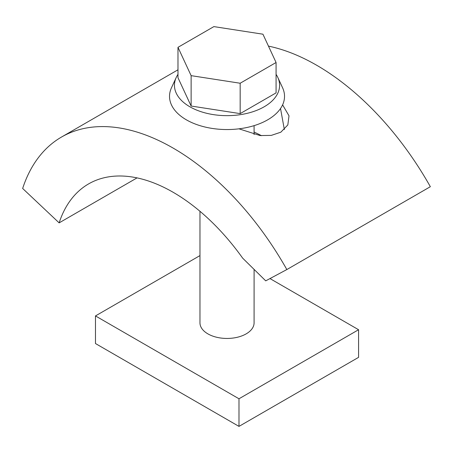 <?xml version="1.0" encoding="UTF-8"?>
<svg xmlns="http://www.w3.org/2000/svg" width="453" height="453" viewBox="0 0 453 453"><rect width="100%" height="100%" fill="white"/><g stroke="black" fill="none" stroke-linecap="round" stroke-linejoin="round"><path stroke-width="0.68" d="M137.044 177.887L59.133 222.87L22.65 188.465A223.25 128.895 60 0 1 61.523 137.038A223.25 128.895 60 0 1 173.148 148.097A223.25 128.895 60 0 1 286.84 269.558L430.35 186.704A223.25 128.895 -120 0 0 316.658 65.243A223.25 128.895 -120 0 0 268.47 46.121M59.133 222.87A169.128 97.65 60 0 1 88.584 183.912A169.128 97.65 60 0 1 173.148 192.287A169.128 97.65 60 0 1 242.644 258.125L265.718 280.854L286.84 269.558M282.61 104.864L289.008 115.832L287.831 124.937L280.832 132.197L271.273 135.396L260.096 135.555L238.969 128.828M261.46 135.685A169.128 97.65 -120 0 0 254.088 132.044M254.099 269.41L254.088 322.825A27.061 15.623 180 0 1 237.383 337.259A27.061 15.623 180 0 1 207.893 333.872A27.061 15.623 180 0 1 199.966 322.825L199.966 211.291M276.075 74.366A52.582 30.357 180 0 1 277.836 77.491A52.582 30.357 180 0 1 253.284 111.602A52.582 30.357 180 0 1 189.847 106.766A52.582 30.357 180 0 1 176.223 77.491A52.582 30.357 180 0 1 177.984 74.366M277.836 77.491L282.593 87.808A57.503 33.199 180 0 1 255.741 125.113A57.503 33.199 180 0 1 186.364 119.824A57.503 33.199 180 0 1 171.461 87.808L176.223 77.491M199.966 255.594L95.475 315.922L238.986 398.776L358.578 329.727L269.982 278.578M358.578 329.727L358.578 357.349L238.986 426.392L238.986 398.776M238.986 426.392L95.475 343.538L95.475 315.922M177.984 47.333L177.984 77.718L191.126 106.03L240.169 113.618L276.075 92.888L276.075 62.508L262.933 34.196L213.884 26.608L177.984 47.333L191.126 75.651L240.169 83.239L276.075 62.508M240.169 113.618L240.169 83.239M191.126 106.03L191.126 75.651M280.526 108.522L284.354 129.615M61.523 137.038L177.984 69.802M254.088 134.558L254.088 125.645"/></g></svg>

